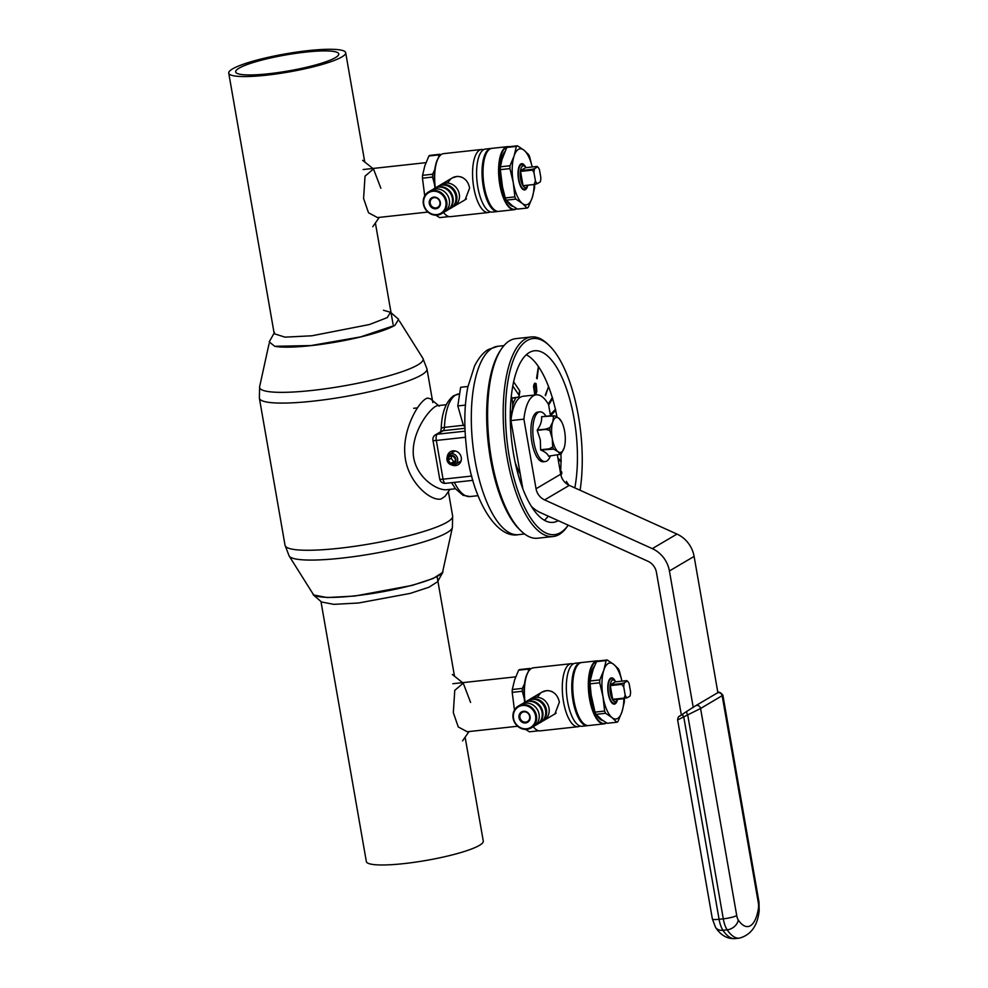 <?xml version="1.0" encoding="UTF-8"?>
<svg xmlns="http://www.w3.org/2000/svg" width="988" height="988" viewBox="0 0 988 988"><rect width="100%" height="100%" fill="white"/><g stroke="black" fill="none" stroke-linecap="round" stroke-linejoin="round"><path stroke-width="1.48" d="M452.393 527.543A83.017 12.869 -9.9 0 1 341.564 558.146A83.017 12.869 -9.9 0 1 289.175 556.034L313.184 594.183A65.887 10.213 -9.9 0 0 354.766 595.863A65.887 10.213 -9.9 0 0 442.723 571.583L452.393 527.543L452.652 516.094L448.367 491.579M274.899 346.331A65.887 10.213 -9.9 0 0 311.084 345.627A65.887 10.213 -9.9 0 0 394.792 325.398M268.884 73.73A52.302 8.102 -9.9 0 0 338.736 53.932A52.302 8.102 -9.9 0 0 305.527 52.117A52.302 8.102 -9.9 0 0 235.675 71.914A52.302 8.102 -9.9 0 0 268.884 73.73M307.997 50.66A59.354 9.201 -9.9 0 0 228.747 73.124A59.354 9.201 -9.9 0 0 266.414 75.187A59.354 9.201 -9.9 0 0 345.676 52.722A59.354 9.201 -9.9 0 0 307.997 50.66M465.126 737.159L483.28 841.134A59.354 9.201 170.1 0 1 404.018 863.598A59.354 9.201 170.1 0 1 366.338 861.536L320.964 601.507M558.183 459.605L561.172 461.606L561.184 460.593L557.985 458.457M534.459 393.409L535.706 393.076L536.262 390.742L535.249 384.307M520.8 483.046A45.794 17.216 83.8 0 0 521.022 483.194L521.837 483.107M516.131 397.435A3.52 1.321 -96.2 0 1 515.971 397.744A45.794 17.216 83.8 0 0 512.686 405.092M510.734 413.873A45.794 17.216 83.8 0 0 510.265 417.726M515.131 462.211A45.794 17.216 83.8 0 0 520.268 474.092M536.743 378.231L538.546 366.474L537.139 378.799M548.661 405.055L552.7 398.362L552.416 397.448L548.414 404.314M552.416 397.448L548.278 404.067M534.841 394.978L533.594 386.802C533.903 383.69 534.681 382.628 535.941 383.628M560.653 470.943A85.771 32.258 83.8 0 0 561.011 461.618L558.208 459.753M561.023 460.482A85.771 32.258 83.8 0 0 560.974 453.949M557.022 417.01A85.771 32.258 83.8 0 0 555.651 410.44M552.576 398.559A85.771 32.258 83.8 0 1 555.404 409.328L550.835 414.096L551.205 414.935M552.255 397.46A85.771 32.258 83.8 0 0 548.933 387.58M538.905 367.264A85.771 32.258 83.8 0 1 548.538 386.543L545.512 395.669M526.295 354.741A85.771 32.258 83.8 0 1 538.386 366.499L536.583 378.243M544.413 520.244A85.771 32.258 83.8 0 0 548.241 516.144M550.995 414.071L551.23 415.059L555.787 410.304L555.565 409.316L550.995 414.071M545.265 395.027L548.698 386.518L545.265 395.027M535.002 394.953L533.755 386.79C534.063 383.665 534.854 382.615 536.101 383.616L536.842 391.322L535.62 394.891M534.162 387.382L534.619 393.385L535.866 393.051L535.953 384.69C534.977 384.023 534.385 384.912 534.162 387.382M693.255 707.519L669.419 570.965A28.183 25.737 -120.5 0 0 652.302 548.636L544.61 499.916A14.091 12.869 59.5 0 1 536.052 488.751L523.899 419.147L510.92 420.567A45.794 17.216 -96.2 0 1 520.454 397.201A45.794 17.216 -96.2 0 1 523.245 396.25L536.225 394.829A45.794 17.216 -96.2 0 1 548.575 404.586L550.526 415.738M523.899 419.147A45.794 17.216 -96.2 0 1 533.434 395.78A45.794 17.216 -96.2 0 1 536.225 394.829M717.881 692.662L694.107 556.405A28.183 25.737 -120.5 0 0 676.978 534.076L569.286 485.367A14.091 12.869 59.5 0 1 560.727 474.203L557.405 455.135M531.396 506.338A28.183 25.737 -120.5 0 0 540.189 512.5L647.881 561.221A14.091 12.869 59.5 0 1 656.452 572.385L681.337 714.991M510.92 420.567L522.8 488.591M679.707 716.226L683.165 713.781A3.52 1.433 -123.4 0 1 683.165 713.781C680.386 716.683 677.929 714.929 677.657 720.054L712.373 918.926A10.572 1.643 -9.9 0 0 719.079 919.297L683.844 717.461A3.52 1.433 -123.4 0 1 683.14 713.793L687.006 711.249A3.52 1.433 56.6 0 0 687.006 711.249L695.429 705.877A3.52 3.223 59.5 0 1 700.578 708.482L678.373 719.548M695.675 705.728L717.016 693.144A3.52 3.223 59.5 0 1 717.14 693.057C718.35 691.353 720.264 692.069 722.895 695.231L700.578 708.482L736.727 915.592A10.572 1.643 -9.9 0 1 723.29 918.84L687.71 714.929A3.52 1.433 56.6 0 1 687.006 711.249L691.563 708.285M722.895 695.231L758.994 902.093A10.572 1.643 -9.9 0 1 758.327 902.847L722.179 695.737A3.52 3.223 59.5 0 0 717.14 693.057L694.515 706.432M564.136 447.984A17.611 6.62 83.8 0 0 564.444 446.909A17.611 6.62 83.8 0 0 564.63 431.324A17.611 6.62 83.8 0 0 561.715 422A17.611 6.62 83.8 0 0 558.949 418.295L554.639 415.8L541.708 416.689A20.242 7.608 83.8 0 0 541.597 416.751C541.98 420.974 540.535 425.396 537.237 430.039A20.242 7.608 83.8 0 0 537.225 430.348L540.325 439.907L540.621 449.775A20.242 7.608 83.8 0 0 540.72 450.009C545.141 451.849 547.723 453.9 548.476 456.16L560.221 454.332L557.961 451.627A17.611 6.62 83.8 0 0 564.136 447.984L561.258 453.727A19.538 7.348 83.8 0 1 560.221 454.332M546.006 416.22A25.009 9.398 83.8 0 0 539.831 411.835A25.009 9.398 83.8 0 0 533.792 441.871A25.009 9.398 83.8 0 0 545.277 461.557A25.009 9.398 83.8 0 0 550.353 455.95M539.831 411.835L537.892 412.058A25.009 9.398 83.8 0 0 531.853 442.081A25.009 9.398 83.8 0 0 543.338 461.779L545.277 461.557M537.237 430.039L545.895 429.088L549.908 427.681L552.774 421.938A17.611 6.62 83.8 0 0 552.28 438.598L549.822 430.472L545.882 429.397L537.225 430.348M549.908 427.681A19.538 7.348 83.8 0 0 549.822 430.472M561.715 422L558.949 418.295A17.611 6.62 83.8 0 0 552.774 421.938L553.601 416.417L550.254 415.812L541.597 416.751M554.639 415.8A19.538 7.348 83.8 0 0 553.601 416.417M540.621 449.775L549.279 448.824L552.7 446.947L552.28 438.598A17.611 6.62 83.8 0 0 557.961 451.627L553.651 449.132L540.72 450.009M552.7 446.947A19.538 7.348 83.8 0 0 553.651 449.132M521.701 485.627A47.906 18.019 83.8 0 0 522.331 485.948M460.47 462.359A7.571 6.916 59.5 0 1 458.975 462.199M453.072 452.195A7.571 6.916 59.5 0 1 453.665 450.812M447.231 456.95A7.571 6.916 59.5 0 1 450.442 451.701A7.571 6.916 59.5 0 1 452.998 450.849A7.571 6.916 59.5 0 1 460.877 456.036A7.571 6.916 59.5 0 1 458.136 464.743A7.571 6.916 59.5 0 1 455.579 465.595A7.571 6.916 59.5 0 1 451.985 465.015M531.309 336.945L515.736 338.649A100.381 37.754 83.8 0 0 509.61 340.749A100.381 37.754 83.8 0 0 501.447 348.912L500.261 350.654A98.627 37.087 83.8 0 0 488.171 442.661A98.627 37.087 83.8 0 0 519.886 529.864L521.417 531.309A100.381 37.754 83.8 0 0 537.583 538.225L553.157 536.521A100.381 37.754 83.8 0 0 559.282 534.434A100.381 37.754 83.8 0 0 567.445 526.271L568.186 525.171A98.627 37.087 83.8 0 1 560.604 532.544A98.627 37.087 83.8 0 1 509.302 456.938A98.627 37.087 83.8 0 1 527.098 340.576A98.627 37.087 83.8 0 1 549.007 345.318L547.476 343.861A100.381 37.754 83.8 0 0 531.309 336.945A100.381 37.754 83.8 0 0 525.184 339.045A100.381 37.754 83.8 0 0 505.757 449.207A100.381 37.754 83.8 0 0 553.157 536.521M501.447 348.912A100.381 37.754 83.8 0 0 489.134 442.55A100.381 37.754 83.8 0 0 521.417 531.309M566.396 481.415L568.742 485.096M574.818 487.862A86.302 32.456 83.8 0 0 568.94 396.472A86.302 32.456 83.8 0 0 534.459 350.777A86.302 32.456 83.8 0 0 529.197 352.58A86.302 32.456 83.8 0 0 512.5 447.28A86.302 32.456 83.8 0 0 553.255 522.343A86.302 32.456 83.8 0 0 558.269 520.676M467.966 386.469L460.655 387.271L457.802 405.932L465.41 405.092M580.092 490.246A98.627 37.087 83.8 0 0 549.007 345.318M464.903 425.952L463.496 425.766L457.802 405.932M464.891 425.606L463.496 425.766M511.784 398.028L517.119 397.3A3.52 1.89 -171.3 0 0 519.169 395.941L519.836 391.532A3.52 1.89 -171.3 0 0 519.602 390.643L513.599 381.788M519.169 395.941A3.52 1.89 -171.3 0 0 518.922 395.052L512.76 385.962M510.265 414.355A12.325 4.631 83.8 0 0 512.204 400.004A12.325 4.631 83.8 0 0 511.278 396.213M451.071 455.394A4.409 4.026 -120.5 0 0 447.762 460.124A4.409 4.026 -120.5 0 0 452.566 463.965A4.409 4.026 -120.5 0 0 455.876 459.235A4.409 4.026 -120.5 0 0 451.071 455.394M453.307 465.039A5.817 5.311 59.5 0 1 449.367 454.381A5.817 5.311 59.5 0 1 457.37 457.716A5.817 5.311 59.5 0 1 453.307 465.039M451.899 456.172L451.158 458.271L448.07 460.087L449.355 456.456L453.097 456.048L455.567 459.272L454.295 462.903L450.54 463.31L454.838 461.359M448.07 460.087L450.54 463.31M451.158 458.271L453.628 461.495M424.716 195.859L422.469 178.186A31.702 11.918 -96.2 0 1 422.555 175.321L424.852 165.749L428.903 155.993A31.702 11.918 -96.2 0 1 429.422 155.647A31.702 11.918 -96.2 0 1 429.953 155.363L440.055 154.264A31.702 11.918 -96.2 0 0 439.005 154.881L438.487 157.697M448.997 216.594L439.66 217.619L435.807 215.199M428.903 155.993L439.005 154.881M422.469 178.186L432.571 177.074A31.702 11.918 -96.2 0 1 432.658 174.221L422.555 175.321M434.794 169.541L432.658 174.221M432.571 177.074L434.572 184.633M525.9 167.651A10.917 4.1 83.8 0 0 525.023 166.577A10.917 4.1 83.8 0 0 521.009 168.38A10.917 4.1 83.8 0 0 520.627 178.939A10.917 4.1 83.8 0 0 527.197 186.411A10.917 4.1 83.8 0 0 527.827 185.176M527.197 186.411L526.258 187.819A12.325 4.631 -96.2 0 1 524.492 189.079A12.325 4.631 -96.2 0 1 518.836 179.371A12.325 4.631 -96.2 0 1 521.812 164.564A12.325 4.631 -96.2 0 1 523.801 165.416L525.023 166.577M537.052 166.429L525.604 167.676L520.664 170.591L532.112 169.343L534.002 172.789L535.422 180.928A8.806 3.31 83.8 0 0 537.287 183.657L540.214 181.928A8.806 3.31 83.8 0 0 540.856 177.729L539.436 169.59A8.806 3.31 83.8 0 0 537.892 167.108A8.806 3.31 83.8 0 0 537.583 166.849L534.644 168.578A8.806 3.31 83.8 0 0 534.002 172.789M523.307 185.67L534.743 184.423L523.307 185.67M534.644 168.578L532.112 169.343M531.989 170.171L520.54 171.418L522.936 185.139M535.422 180.928L534.372 183.879M534.743 184.423L537.287 183.657M520.54 171.418L520.664 170.591M526.419 170.776L526.283 169.973M450.577 208.369L451.504 207.826A12.683 11.584 -120.5 0 0 456.74 195.624A12.683 11.584 -120.5 0 0 438.61 185.979L437.696 186.522A12.683 11.584 59.5 0 1 455.814 196.167A12.683 11.584 59.5 0 1 450.577 208.369A12.683 11.584 59.5 0 1 449.12 209.073M447.107 210.419L447.799 209.999A12.683 11.584 -120.5 0 0 453.035 197.81A12.683 11.584 -120.5 0 0 434.918 188.165L434.214 188.572A12.683 11.584 59.5 0 1 452.343 198.218A12.683 11.584 59.5 0 1 447.107 210.419A12.683 11.584 59.5 0 1 445.526 211.173M441.5 213.717L444.094 212.185A12.683 11.584 -120.5 0 0 449.33 199.984A12.683 11.584 -120.5 0 0 431.213 190.351L428.619 191.87A12.683 11.584 59.5 0 1 446.737 201.515A12.683 11.584 59.5 0 1 441.5 213.717A12.683 11.584 59.5 0 1 423.383 204.071A12.683 11.584 59.5 0 1 428.619 191.87M423.778 204.146A11.979 10.942 -120.5 0 0 436.844 214.594A11.979 10.942 -120.5 0 0 445.847 201.737A11.979 10.942 -120.5 0 0 432.781 191.289A11.979 10.942 -120.5 0 0 423.778 204.146M429.298 203.54A5.99 5.471 59.5 0 1 433.794 197.118A5.99 5.471 59.5 0 1 440.327 202.342A5.99 5.471 59.5 0 1 435.832 208.764A5.99 5.471 59.5 0 1 429.298 203.54M439.932 202.268A5.286 4.829 -120.5 0 0 432.374 198.242A5.286 4.829 -120.5 0 0 430.2 203.33A5.286 4.829 -120.5 0 0 437.746 207.344A5.286 4.829 -120.5 0 0 439.932 202.268M439.944 185.312A12.683 11.584 59.5 0 1 441.167 184.472A12.683 11.584 59.5 0 1 459.284 194.117A12.683 11.584 59.5 0 1 454.048 206.319A12.683 11.584 59.5 0 1 452.714 206.986M454.048 206.319L465.076 199.811A12.683 11.584 -120.5 0 0 466.422 198.872M462.73 177.618A12.683 11.584 -120.5 0 0 452.183 177.976L441.167 184.472M432.793 189.585A12.683 11.584 59.5 0 1 434.214 188.572M436.363 187.448A12.683 11.584 59.5 0 1 437.696 186.522M527.753 185.349A13.215 4.965 -96.2 0 1 527.407 186.584A13.215 4.965 -96.2 0 1 522.467 189.041A13.215 4.965 -96.2 0 1 518.898 167.046A13.215 4.965 -96.2 0 1 519.836 165.033A13.215 4.965 -96.2 0 1 525.801 167.503M516.378 146.409L514.081 155.981L510.03 165.737L500.422 166.799L502.065 159.34L506.758 147.459L516.378 146.409A31.702 11.918 83.8 0 1 517.44 145.792L523.949 150.164A28.183 10.596 83.8 0 1 532.199 166.96L529.692 156.956A31.702 11.918 83.8 0 0 528.716 154.721L523.949 150.164A28.183 10.596 83.8 0 0 514.081 155.981A28.183 10.596 83.8 0 0 513.278 182.644A28.183 10.596 83.8 0 0 522.368 203.479A28.183 10.596 83.8 0 0 532.236 197.662L534.545 188.091A31.702 11.918 83.8 0 0 534.631 185.225M510.03 165.737A31.702 11.918 83.8 0 0 509.944 168.602L513.278 182.644L514.884 196.871A31.702 11.918 83.8 0 0 515.86 199.107L522.368 203.479L527.135 208.048A31.702 11.918 83.8 0 0 528.197 207.418L532.236 197.662A28.183 10.596 83.8 0 0 534.125 184.484M517.44 145.792L507.82 146.842A31.702 11.918 83.8 0 0 506.758 147.459M514.884 196.871L505.263 197.921L502.509 186.979L500.336 169.652L509.944 168.602M500.422 166.799A31.702 11.918 83.8 0 0 500.336 169.652M527.135 208.048L517.514 209.098L512.29 205.702L506.239 200.156L515.86 199.107M505.263 197.921A31.702 11.918 83.8 0 0 506.239 200.156M523.442 171.109A10.572 3.977 83.8 0 0 523.146 170.319M490.295 211.84A31.702 11.918 -96.2 0 1 488.331 212.519A31.702 11.918 -96.2 0 1 473.771 187.559A31.702 11.918 -96.2 0 1 481.428 149.497A31.702 11.918 -96.2 0 1 483.503 149.744M434.955 188.14A30.999 11.658 -96.2 0 1 438.561 157.586A30.999 11.658 -96.2 0 1 438.796 157.24M481.428 149.497L443.55 153.646A31.702 11.918 83.8 0 0 439.03 156.882A31.702 11.918 83.8 0 0 435.325 187.93M447.478 183.015L450.812 178.939M452.232 177.939L457.209 176.37C463.878 176.766 468.016 180.656 469.633 188.016L465.126 199.786M490.913 148.459L485.479 149.052A31.702 11.918 83.8 0 0 479.946 154.066A31.702 11.918 83.8 0 0 477.822 187.115A31.702 11.918 83.8 0 0 485.898 208.394A31.702 11.918 83.8 0 0 492.382 212.074L497.816 211.481A31.702 11.918 -96.2 0 1 483.256 186.522A31.702 11.918 -96.2 0 1 490.913 148.459A31.702 11.918 -96.2 0 1 491.406 148.435M443.587 212.494A31.702 11.918 83.8 0 0 445.341 214.482A31.702 11.918 83.8 0 0 450.442 216.668L488.331 212.519M445.032 214.186A30.999 11.658 -96.2 0 1 444.724 213.902A30.999 11.658 -96.2 0 1 443.476 212.556M503.411 155.227A27.479 10.337 83.8 0 0 501.225 162.6M500.546 172.826A27.479 10.337 83.8 0 0 501.608 183.805A27.479 10.337 83.8 0 0 503.868 192.845M507.462 147.014A31.344 11.794 83.8 0 0 500.249 184.608A31.344 11.794 83.8 0 0 516.65 208.579M516.81 208.666A31.702 11.918 -96.2 0 1 514.365 209.678A31.702 11.918 -96.2 0 1 499.805 184.707A31.702 11.918 -96.2 0 1 507.462 146.644A31.702 11.918 -96.2 0 1 508.906 146.718M505.09 197.304A28.529 10.732 -96.2 0 1 501.237 184.015A28.529 10.732 -96.2 0 1 504.065 152.683A28.529 10.732 -96.2 0 1 504.819 151.695M504.745 151.868A28.183 10.596 83.8 0 0 503.954 152.856M507.462 146.644L491.888 148.348A31.702 11.918 83.8 0 0 487.368 151.596A31.702 11.918 83.8 0 0 484.231 186.411A31.702 11.918 83.8 0 0 493.679 209.197A31.702 11.918 83.8 0 0 498.792 211.383L514.365 209.678M493.531 209.048A31.344 11.794 -96.2 0 1 493.37 208.9A31.344 11.794 -96.2 0 1 484.034 186.374A31.344 11.794 -96.2 0 1 487.133 151.942A31.344 11.794 -96.2 0 1 487.257 151.769M513.389 206.48A28.529 10.732 -96.2 0 1 509.746 204.516A28.529 10.732 -96.2 0 1 507.017 201.033M509.586 204.368A28.183 10.596 83.8 0 0 512.92 206.146M514.464 710.039L512.204 692.366A31.702 11.918 -96.2 0 1 512.29 689.5L514.6 679.942L518.638 670.173A31.702 11.918 -96.2 0 1 519.157 669.827A31.702 11.918 -96.2 0 1 519.7 669.555L529.803 668.444A31.702 11.918 -96.2 0 0 528.741 669.074L528.222 671.877M538.732 730.787L529.395 731.812L525.554 729.379M518.638 670.173L528.741 669.074M512.204 692.366L522.306 691.267A31.702 11.918 -96.2 0 1 522.393 688.401L512.29 689.5M524.529 683.721L522.393 688.401M522.306 691.267L524.319 698.812M615.635 681.831A10.917 4.1 83.8 0 0 614.758 680.757A10.917 4.1 83.8 0 0 610.745 682.56A10.917 4.1 83.8 0 0 610.374 693.119A10.917 4.1 83.8 0 0 616.932 700.603A10.917 4.1 83.8 0 0 617.562 699.368M616.932 700.603L615.993 701.999A12.325 4.631 -96.2 0 1 614.24 703.258A12.325 4.631 -96.2 0 1 608.571 693.551A12.325 4.631 -96.2 0 1 611.56 678.744A12.325 4.631 -96.2 0 1 613.536 679.596L614.758 680.757M629.949 696.12A8.806 3.31 83.8 0 0 630.591 691.909L629.171 683.77A8.806 3.31 83.8 0 0 627.627 681.288A8.806 3.31 83.8 0 0 627.318 681.028L624.391 682.757A8.806 3.31 83.8 0 0 623.749 686.969L625.169 695.107A8.806 3.31 83.8 0 0 627.022 697.849L629.949 696.12M610.288 685.61L610.411 684.77L621.847 683.523L621.724 684.351L610.288 685.61L612.671 699.319L627.022 697.849M624.391 682.757L621.847 683.523M621.724 684.351L623.749 686.969M625.169 695.107L624.12 698.071M624.478 698.602L613.042 699.862L614.252 699.146M626.787 680.609L615.351 681.868L610.411 684.77M540.312 722.549L541.239 722.006A12.683 11.584 -120.5 0 0 546.475 709.804A12.683 11.584 -120.5 0 0 528.358 700.159L527.431 700.702A12.683 11.584 59.5 0 1 545.549 710.347A12.683 11.584 59.5 0 1 540.312 722.549A12.683 11.584 59.5 0 1 538.868 723.265M536.842 724.599L537.534 724.192A12.683 11.584 -120.5 0 0 542.77 711.99A12.683 11.584 -120.5 0 0 524.653 702.345L523.961 702.752A12.683 11.584 59.5 0 1 542.079 712.397A12.683 11.584 59.5 0 1 536.842 724.599A12.683 11.584 59.5 0 1 535.261 725.365M531.248 727.897L533.829 726.378A12.683 11.584 -120.5 0 0 539.065 714.176A12.683 11.584 -120.5 0 0 520.948 704.53L518.354 706.062A12.683 11.584 59.5 0 1 536.484 715.695A12.683 11.584 59.5 0 1 531.248 727.897A12.683 11.584 59.5 0 1 513.118 718.264A12.683 11.584 59.5 0 1 518.354 706.062M513.525 718.338A11.979 10.942 -120.5 0 0 526.592 728.786A11.979 10.942 -120.5 0 0 535.582 715.917A11.979 10.942 -120.5 0 0 522.516 705.469A11.979 10.942 -120.5 0 0 513.525 718.338M519.033 717.733A5.99 5.471 59.5 0 1 523.541 711.298A5.99 5.471 59.5 0 1 530.074 716.522A5.99 5.471 59.5 0 1 525.567 722.957A5.99 5.471 59.5 0 1 519.033 717.733M529.667 716.448A5.286 4.829 -120.5 0 0 522.121 712.434A5.286 4.829 -120.5 0 0 519.935 717.51A5.286 4.829 -120.5 0 0 527.481 721.524A5.286 4.829 -120.5 0 0 529.667 716.448M529.679 699.504A12.683 11.584 59.5 0 1 530.902 698.664A12.683 11.584 59.5 0 1 549.019 708.297A12.683 11.584 59.5 0 1 543.783 720.499A12.683 11.584 59.5 0 1 542.461 721.166M543.783 720.499L554.811 714.003A12.683 11.584 -120.5 0 0 556.158 713.052M552.465 691.81A12.683 11.584 -120.5 0 0 541.93 692.156L530.902 698.664M522.529 703.765A12.683 11.584 59.5 0 1 523.961 702.752M526.11 701.628A12.683 11.584 59.5 0 1 527.431 700.702M617.5 699.529A13.215 4.965 -96.2 0 1 617.154 700.776A13.215 4.965 -96.2 0 1 612.202 703.221A13.215 4.965 -96.2 0 1 608.645 681.238A13.215 4.965 -96.2 0 1 609.584 679.225A13.215 4.965 -96.2 0 1 615.536 681.683M621.983 681.14L619.427 671.148A31.702 11.918 83.8 0 0 618.451 668.901L613.684 664.344A28.183 10.596 83.8 0 0 603.816 670.16A28.183 10.596 83.8 0 0 603.026 696.824A28.183 10.596 83.8 0 0 612.103 717.659A28.183 10.596 83.8 0 0 621.971 711.842L624.28 702.27A31.702 11.918 83.8 0 0 624.367 699.405M621.946 681.14A28.183 10.596 83.8 0 0 613.684 664.344L607.175 659.972A31.702 11.918 83.8 0 0 606.113 660.589L603.816 670.16L599.778 679.929A31.702 11.918 83.8 0 0 599.691 682.782L603.026 696.824L604.619 711.051A31.702 11.918 83.8 0 0 605.595 713.287L612.103 717.659L616.87 722.228A31.702 11.918 83.8 0 0 617.932 721.598L621.971 711.842A28.183 10.596 83.8 0 0 623.86 698.677M599.778 679.929L590.157 680.979L593.195 669.284L596.505 661.651L606.113 660.589M607.175 659.972L597.567 661.021A31.702 11.918 83.8 0 0 596.505 661.651M604.619 711.051L595.011 712.113L591.17 694.972L590.071 683.844L599.691 682.782M590.157 680.979A31.702 11.918 83.8 0 0 590.071 683.844M616.87 722.228L607.262 723.278L602.025 719.882L595.974 714.349L605.595 713.287M595.011 712.113A31.702 11.918 83.8 0 0 595.974 714.349M580.042 726.019A31.702 11.918 -96.2 0 1 578.066 726.711A31.702 11.918 -96.2 0 1 563.506 701.752A31.702 11.918 -96.2 0 1 571.163 663.689A31.702 11.918 -96.2 0 1 573.238 663.924M571.163 663.689L533.285 667.826A31.702 11.918 83.8 0 0 528.778 671.074A31.702 11.918 83.8 0 0 525.06 702.122M537.225 697.207L540.547 693.119M541.98 692.131L546.944 690.55C553.613 690.958 557.751 694.836 559.369 702.196L554.861 713.966M524.69 702.32A30.999 11.658 -96.2 0 1 528.296 671.766A30.999 11.658 -96.2 0 1 528.543 671.432M580.648 662.639L575.214 663.244A31.702 11.918 83.8 0 0 569.681 668.246A31.702 11.918 83.8 0 0 567.557 701.307A31.702 11.918 83.8 0 0 575.634 722.574A31.702 11.918 83.8 0 0 582.117 726.266L587.551 725.674A31.702 11.918 -96.2 0 1 572.991 700.702A31.702 11.918 -96.2 0 1 580.648 662.639A31.702 11.918 -96.2 0 1 581.142 662.615M534.767 728.366A30.999 11.658 -96.2 0 1 534.471 728.094A30.999 11.658 -96.2 0 1 533.211 726.736M533.322 726.674A31.702 11.918 83.8 0 0 535.076 728.675A31.702 11.918 83.8 0 0 540.189 730.861L578.066 726.711M593.158 669.407A27.479 10.337 83.8 0 0 590.972 676.792M590.293 687.018A27.479 10.337 83.8 0 0 591.343 697.985A27.479 10.337 83.8 0 0 593.603 707.038M583.266 723.228A31.344 11.794 -96.2 0 1 583.118 723.093A31.344 11.794 -96.2 0 1 573.769 700.566A31.344 11.794 -96.2 0 1 576.881 666.122A31.344 11.794 -96.2 0 1 576.992 665.949M597.197 660.836L581.623 662.54A31.702 11.918 83.8 0 0 577.116 665.776A31.702 11.918 83.8 0 0 573.966 700.603A31.702 11.918 83.8 0 0 583.414 723.377A31.702 11.918 83.8 0 0 588.527 725.563L604.1 723.858A31.702 11.918 -96.2 0 1 589.54 698.899A31.702 11.918 -96.2 0 1 597.197 660.836A31.702 11.918 -96.2 0 1 598.642 660.91M597.197 661.207A31.344 11.794 83.8 0 0 589.984 698.788A31.344 11.794 83.8 0 0 606.385 722.759M603.125 720.66A28.529 10.732 -96.2 0 1 599.481 718.708A28.529 10.732 -96.2 0 1 596.752 715.213M594.825 711.496A28.529 10.732 -96.2 0 1 590.972 698.207A28.529 10.732 -96.2 0 1 593.8 666.863A28.529 10.732 -96.2 0 1 594.554 665.887M599.333 718.56A28.183 10.596 83.8 0 0 602.655 720.326M594.48 666.048A28.183 10.596 83.8 0 0 593.689 667.036M606.546 722.858A31.702 11.918 -96.2 0 1 604.1 723.858M560.196 470.757L560.122 470.745A3.52 2.655 145.8 0 1 560.196 470.757A3.52 2.655 145.8 0 1 561.456 471.634A3.52 2.655 145.8 0 1 560.9 475.055M560.579 473.363A2.952 2.223 -34.2 0 0 560.147 470.893M442.945 570.558L442.809 572.348L433.238 578.462L412.243 585.378L354.667 596.06L327.127 597.555L313.369 594.924L312.628 593.294M313.369 594.924L321.508 601.988L333.808 604.347L358.533 603.001L410.131 593.418L428.977 587.23L437.536 581.759L442.809 572.348M274.479 332.499L269.205 341.91L274.738 346.294L310.948 345.565L360.682 336.883L394.941 325.324L398.646 319.334L390.507 312.27L387.234 317.617L369.475 324.521L311.899 335.784L285.026 337.155L274.219 333.722L228.747 73.124M383.468 310.257L390.507 312.27M447.799 489.529C438.129 491.925 414.355 476.945 413.231 453.381C412.342 430.484 430.262 408.032 436.795 405.833L437.561 405.673M439.265 406.179L430.398 398.732L427.409 398.102C419.245 400.264 402.486 428.878 404.882 454.394C406.426 480.44 429.607 501.348 440.994 499.039L445.082 496.322L449.898 489.369M377.502 217.57L368.524 212.778L363.584 198.44L365.029 176.173L373.489 168.973L380.862 188.251M467.25 731.762L458.271 726.958L453.319 712.632L454.764 690.365L463.224 683.153L470.597 702.431M289.175 556.034L285.05 545.339A85.067 13.19 -9.9 0 0 339.045 548.291A85.067 13.19 -9.9 0 0 452.652 516.094M285.05 545.339L259.375 398.164A85.067 13.19 -9.9 0 0 313.369 401.116A85.067 13.19 -9.9 0 0 426.964 368.919L422.839 358.224A83.017 12.869 -9.9 0 1 312.294 390.421A83.017 12.869 -9.9 0 1 259.622 386.716L269.069 343.701M515.971 397.744L511.833 398.189M569.286 485.367L544.61 499.916M560.727 474.203L536.052 488.751M676.978 534.076L652.302 548.636M694.107 556.405L669.419 570.965M735.134 938.6L739.357 938.143A51.067 19.204 -96.2 0 1 727.18 929.844A17.611 6.62 83.8 0 1 723.29 918.84L719.079 919.297A17.611 6.62 83.8 0 0 722.969 930.301A51.067 19.204 83.8 0 0 735.134 938.6C727.316 939.057 720.795 935.327 715.571 927.411L712.373 918.926M736.727 915.592A7.04 2.655 -96.2 0 0 738.283 919.989A10.572 7.953 146.1 0 1 727.18 929.844L722.969 930.301A10.572 7.953 146.1 0 1 715.571 927.411M683.165 713.781L686.981 711.274M758.327 902.847A7.04 2.655 -96.2 0 1 758.451 908.096A10.572 5.632 -171.4 0 1 759.167 910.726L758.994 902.093M738.283 919.989A40.508 15.228 83.8 0 0 758.451 908.096M458.753 393.965A51.598 19.402 83.8 0 0 455.604 395.039A51.598 19.402 83.8 0 0 444.402 427.372A5.286 1.89 -177.3 0 0 441.179 428.953C441.735 412.539 445.946 401.437 453.813 395.632L459.642 393.866M492.073 348.258A94.749 35.63 83.8 0 0 473.746 452.232A94.749 35.63 83.8 0 0 518.478 534.656C495.223 539.423 470.547 495.519 466.225 445.378C463.915 423.963 464.459 404.5 467.855 387L474.573 365.955C480.415 354.445 486.318 350.567 488.504 349.443L497.853 346.282A94.749 35.63 83.8 0 0 492.073 348.258M464.965 428.298L443.266 430.682A5.286 1.988 -96.2 0 0 444.402 427.372L463.372 425.297M465.299 434.844A5.286 1.988 83.8 0 0 465.434 436.82M454.381 482.379A51.598 19.402 83.8 0 0 469.992 496.556L478.019 495.68M465.471 437.264L436.313 440.45L443.069 479.192A5.286 1.988 83.8 0 0 445.502 483.342L472.931 480.341M445.502 483.342A5.286 5.286 0 0 1 439.722 479.007A5.286 0.815 -9.9 0 0 443.069 479.192L471.77 476.043M465.089 431.176L437.264 434.214A5.286 4.829 -120.5 0 0 435.473 434.806L441.475 431.274A5.286 4.829 59.5 0 1 443.266 430.682L437.264 434.214A5.286 1.988 83.8 0 0 436.313 440.45A5.286 0.815 -9.9 0 1 432.954 440.265L439.722 479.007M518.922 395.052L519.602 390.643M432.83 402.573L426.964 368.919M399.399 320.964L422.839 358.224M259.375 398.164L259.622 386.716M393.088 324.373L375.391 222.979M364.757 162.032L345.676 52.722M437.116 576.646L454.492 676.212M446.625 489.727L455.456 488.764M413.7 408.291L417.479 407.883M437.462 405.685L446.255 404.722M739.357 938.143C750.942 934.981 757.549 925.842 759.167 910.726M518.478 534.656L524.579 533.989M497.853 346.282L503.954 345.615M469.992 496.556L463.063 495.297L455.468 488.776L451.565 482.687M435.473 434.806A5.286 5.286 0 0 0 432.954 440.265M440.611 432.04L441.179 428.953M449.367 454.381L455.159 450.96M455.27 464.385L461.063 460.976M427.878 212.062L377.453 217.582M425.964 162.662L363.127 169.541M517.626 726.242L467.188 731.762M515.699 676.842L452.862 683.721M438.561 157.586L439.03 156.882M444.724 213.902L445.341 214.482M528.296 671.766L528.778 671.074M372.785 226.697L379.318 217.372M362.633 160.315L373.489 168.973M462.532 740.889L469.053 731.552M452.368 674.495L463.224 683.153"/></g></svg>
